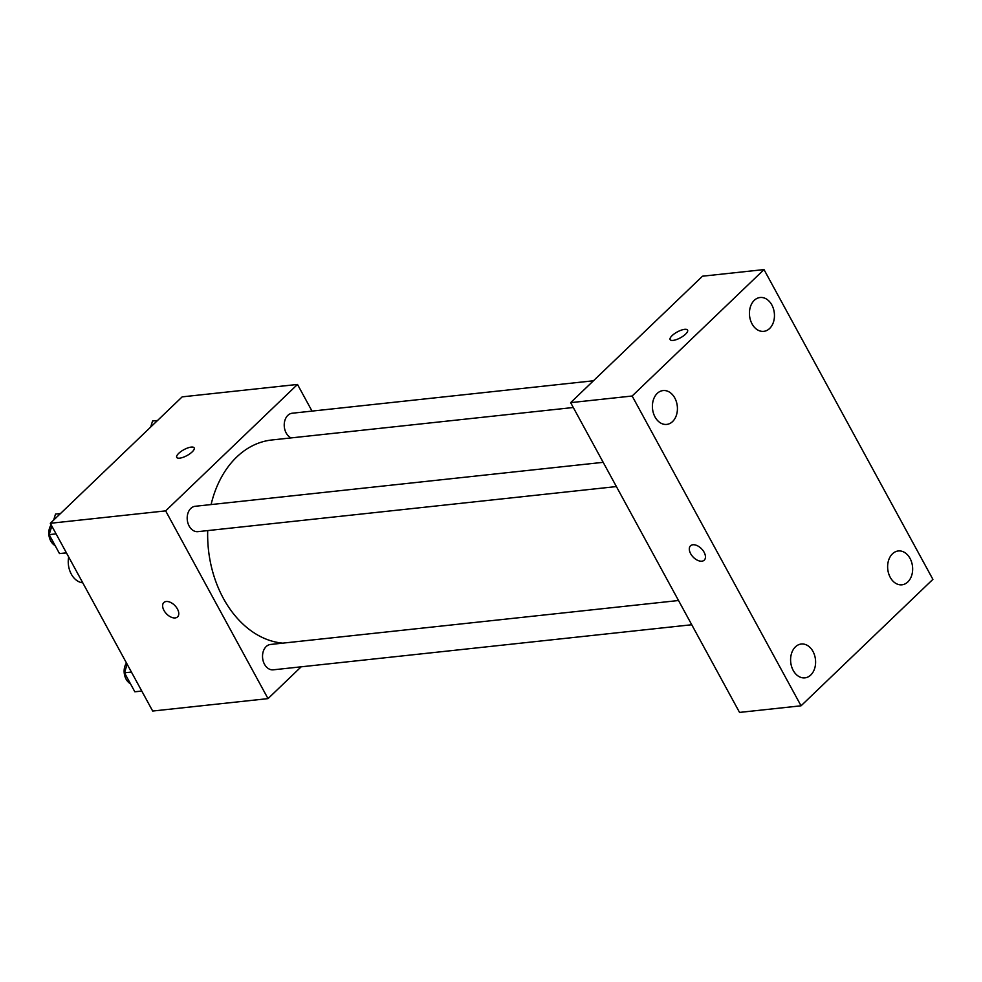 <?xml version="1.0" encoding="UTF-8"?>
<svg xmlns="http://www.w3.org/2000/svg" width="982" height="982" viewBox="0 0 982 982"><rect width="100%" height="100%" fill="white"/><g stroke="black" fill="none" stroke-linecap="round" stroke-linejoin="round"><path stroke-width="1.47" d="M68.679 556.966A19.861 14.534 83.9 0 0 82.77 582.817M301.167 666.827L268.012 698.619L152.676 711.042L50.315 523.296L182.173 396.863L297.497 384.441L312.031 411.09M268.012 698.619L165.651 510.873L50.315 523.296M166.216 601.5A9.93 5.892 46.2 0 1 176.318 607.257A9.93 5.892 46.2 0 1 177.57 616.88A9.93 5.892 46.2 0 1 166.449 613.799A9.93 5.892 46.2 0 1 163.822 602.543A9.93 5.892 46.2 0 1 166.216 601.5M573.292 407.505L271.818 439.985A102.128 74.742 83.9 0 0 236.699 457.047A102.128 74.742 83.9 0 0 211.081 504.576M207.705 530.599A102.128 74.742 83.9 0 0 282.73 643.149M165.651 510.873L297.497 384.441M678.525 600.518L270.541 644.462A12.754 9.329 83.9 0 0 266.159 646.598A12.754 9.329 83.9 0 0 263.274 661.34A12.754 9.329 83.9 0 0 273.266 669.822L691.745 624.748M603.193 462.326L195.197 506.282A12.754 9.329 83.9 0 0 190.815 508.418A12.754 9.329 83.9 0 0 187.943 523.16A12.754 9.329 83.9 0 0 197.934 531.643L616.401 486.569M291.102 437.911A12.754 9.329 -96.1 0 1 284.24 424.261A12.754 9.329 -96.1 0 1 292.243 413.226L593.447 380.783M192.165 451.904A9.93 3.327 151.4 0 1 183.131 457.305A9.93 3.327 151.4 0 1 176.723 457.379A9.93 3.327 151.4 0 1 183.855 449.707A9.93 3.327 151.4 0 1 194.166 447.866A9.93 3.327 151.4 0 1 192.165 451.904M176.723 457.379A9.93 3.327 151.4 0 1 183.855 449.707A9.93 3.327 151.4 0 1 194.166 447.878M177.57 616.88A9.93 5.892 46.2 0 1 166.449 613.787A9.93 5.892 46.2 0 1 163.834 602.543M739.544 712.416L570.64 402.645L702.498 276.2L764.008 269.584L932.9 579.355L801.054 705.8L739.544 712.416M801.054 705.8L632.15 396.016L570.64 402.645M632.15 396.016L764.008 269.584M685.583 334.138A9.93 3.327 151.4 0 1 676.549 339.551A9.93 3.327 151.4 0 1 670.141 339.625A9.93 3.327 151.4 0 1 677.261 331.953A9.93 3.327 151.4 0 1 687.572 330.112A9.93 3.327 151.4 0 1 685.583 334.138M704.106 552.252A9.93 5.892 46.2 0 1 704.254 560.145A9.93 5.892 46.2 0 1 693.132 557.052A9.93 5.892 46.2 0 1 690.506 545.808A9.93 5.892 46.2 0 1 704.106 552.252M910.032 558.402A17.025 12.459 83.9 0 0 898.321 550.963A17.025 12.459 83.9 0 0 892.466 553.811A17.025 12.459 83.9 0 0 888.624 573.476A17.025 12.459 83.9 0 0 901.967 584.806A17.025 12.459 83.9 0 0 910.032 558.402M771.84 304.948A17.025 12.459 83.9 0 0 760.129 297.509A17.025 12.459 83.9 0 0 754.274 300.345A17.025 12.459 83.9 0 0 750.432 320.022A17.025 12.459 83.9 0 0 763.775 331.351A17.025 12.459 83.9 0 0 771.84 304.948M674.806 398.005A17.025 12.459 83.9 0 0 663.096 390.566A17.025 12.459 83.9 0 0 657.24 393.401A17.025 12.459 83.9 0 0 653.398 413.078A17.025 12.459 83.9 0 0 666.741 424.408A17.025 12.459 83.9 0 0 674.806 398.005M812.986 651.459A17.025 12.459 83.9 0 0 801.275 644.02A17.025 12.459 83.9 0 0 795.42 646.868A17.025 12.459 83.9 0 0 791.59 666.533A17.025 12.459 83.9 0 0 804.921 677.862A17.025 12.459 83.9 0 0 812.986 651.459M704.254 560.145A9.93 5.892 46.2 0 1 693.132 557.052A9.93 5.892 46.2 0 1 690.506 545.808M670.141 339.625A9.93 3.327 151.4 0 1 677.273 331.953A9.93 3.327 151.4 0 1 687.572 330.124M150.688 427.047L152.554 421.02L157.537 420.48M66.481 552.94L59.497 553.59L49.149 534.625L51.813 526.033M53.654 520.104L55.52 514.077L60.491 513.537M66.432 552.841L59.497 553.59M56.084 533.877L49.149 534.625M51.15 524.818A12.754 9.329 83.9 0 0 55.139 545.611M141.813 691.119L134.829 691.77L124.493 672.805L127.144 664.213M141.764 691.021L134.829 691.77M131.428 672.056L124.493 672.805M126.482 662.997A12.754 9.329 83.9 0 0 130.483 683.791"/></g></svg>
